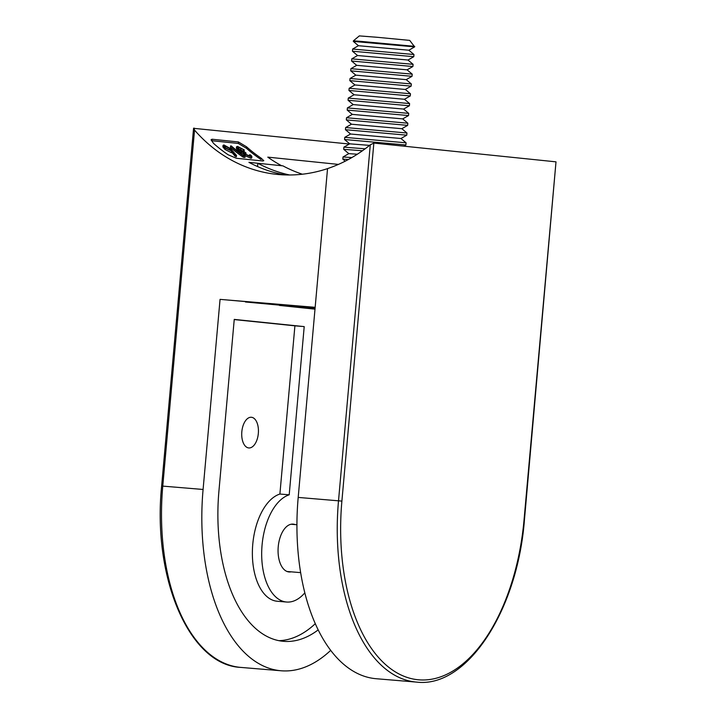 <?xml version="1.0" encoding="UTF-8"?>
<svg xmlns="http://www.w3.org/2000/svg" width="718" height="718" viewBox="0 0 718 718"><rect width="100%" height="100%" fill="white"/><g stroke="black" fill="none" stroke-linecap="round" stroke-linejoin="round"><path stroke-width="1.08" d="M302.377 174.223A165.616 139.516 -84.1 0 1 282.919 165.858L257.843 163.273A165.616 139.516 95.9 0 0 289.623 174.986M556.001 161.846L373.854 143.079L341.894 501.101A169.924 91.545 94.8 0 0 417.867 679.731A169.924 91.545 94.8 0 0 524.05 519.868L556.001 161.846L524.436 519.913C517.49 610.838 466.862 688.365 416.539 682.1L376.223 678.725A172.392 92.873 -85.2 0 1 375.272 678.636A172.392 92.873 -85.2 0 1 298.194 497.421L327.543 168.604A165.616 139.516 95.9 0 1 279.096 174.573A165.616 139.516 95.9 0 1 276.852 174.366A165.616 139.516 95.9 0 1 194.542 130.111L162.771 486.095A172.392 92.873 94.8 0 0 239.848 667.318A172.392 92.873 94.8 0 0 240.799 667.408C189.417 665.263 152.216 577.99 161.64 486.014L203.086 489.47A172.392 92.873 94.8 0 0 280.164 670.684A172.392 92.873 94.8 0 0 281.124 670.774A172.392 92.873 94.8 0 0 330.711 650.346M416.539 682.1A172.392 92.873 -85.2 0 1 415.587 682.01A172.392 92.873 -85.2 0 1 338.51 500.796L370.282 144.812A165.616 139.516 95.9 0 1 327.543 168.604L315.157 307.331L220.058 299.37L315.13 307.645M315.112 307.816L245.466 301.991L315.067 308.408M257.547 166.549L257.843 163.273M370.282 144.812L373.854 143.079M248.706 447.933A15.392 8.293 94.8 0 0 248.796 447.942A15.392 8.293 94.8 0 0 258.336 433.376A15.392 8.293 94.8 0 0 251.444 417.275A15.392 8.293 94.8 0 0 251.363 417.266A15.392 8.293 94.8 0 0 241.822 431.832A15.392 8.293 94.8 0 0 248.706 447.933M295.143 524.598A24.008 12.933 94.8 0 0 293.24 524.131A24.008 12.933 94.8 0 0 293.106 524.113A24.008 12.933 94.8 0 0 278.225 546.838A24.008 12.933 94.8 0 0 288.977 571.959A24.008 12.933 94.8 0 0 289.103 571.968A24.008 12.933 94.8 0 0 291.194 571.833M318.209 629.883A142.837 76.952 94.8 0 1 283.583 641.327A142.837 76.952 94.8 0 1 218.927 491.103L234.248 319.402L304.208 326.609L289.201 494.81A54.182 29.187 94.8 0 0 261.711 551.245A54.182 29.187 94.8 0 0 286.294 602.007A54.182 29.187 94.8 0 0 286.59 602.034A54.182 29.187 94.8 0 0 304.845 592.817M304.208 326.609L294.91 325.828L279.894 494.038A54.182 29.187 94.8 0 0 252.404 550.464A54.182 29.187 94.8 0 0 276.986 601.226A54.182 29.187 94.8 0 0 277.292 601.253A54.182 29.187 94.8 0 0 277.588 601.28M294.91 325.828L234.239 319.582M278.952 640.671A142.837 76.952 94.8 0 0 315.31 623.673M261.164 158.184L261.038 159.54A166.845 140.557 95.9 0 1 246.427 148.258L238.313 143.447L211.918 140.728L212.052 139.229L238.448 141.958L246.552 146.804A165.616 139.516 -84.1 0 0 261.164 158.184L263.784 160.697L262.788 160.994L236.393 158.274L228.162 154.783A165.616 139.516 95.9 0 1 213.56 143.403L211.029 139.786L212.052 139.229M236.491 146.822L236.366 148.402L237.739 150.322L243.357 153.796L245 155.644L250.923 158.256L251.731 158.005L251.856 156.641L251.04 156.901C252.278 156.91 252.036 156.219 250.313 154.837L249.532 154.756L249.702 155.986L245.915 154.361L246.032 153.024A165.616 139.516 -84.1 0 1 244.712 152.01L239.3 149.568C237.739 148.168 237.577 147.486 238.816 147.522L244.21 149.9L237.523 146.373L236.491 146.822L238.627 149.577L243.483 152.404L245.125 154.271L251.04 156.901L250.923 158.256M238.627 148.949L243.294 151.229L243.42 149.82M244.21 149.9L244.084 151.31L243.294 151.229M245.071 156.093L244.955 157.448L243.339 157.278A166.845 140.557 95.9 0 1 230.442 147.361L230.577 145.916A165.616 139.516 95.9 0 0 243.456 155.923L245.071 156.093L242.908 155.088A165.616 139.516 -84.1 0 1 231.358 145.996L230.577 145.916M236.518 155.402L230.451 148.572L223.908 144.973L223.02 145.395L222.894 146.948L224.976 149.452L231.384 152.701L232.156 152.701L232.282 151.31L235.208 154.855L236.518 155.402L236.393 156.757L235.082 156.219L232.156 152.701M285.127 174.923A165.616 139.516 -84.1 0 1 248.931 162.349L281.6 165.714A165.616 139.516 -84.1 0 1 267.787 157.134L338.402 164.404M220.058 299.37L203.086 489.47M279.455 305.428L314.996 309.153M161.64 486.014L193.564 128.316L349.316 144.04M289.201 494.81L279.894 494.038M193.977 128.037L194.542 130.111M240.844 149.694L240.97 148.267M238.69 148.958L238.816 147.522L237.981 147.818M245.915 154.361L245.017 153.32L246.032 153.024M250.313 155.806L249.702 155.986M249.424 155.941L249.532 154.756M245 155.644L245.125 154.271M243.357 153.796L243.483 152.404M241.311 152.853L241.436 151.453M238.502 150.995L238.627 149.577M243.339 157.278L243.456 155.923M235.082 156.219L235.208 154.855M223.02 145.395L225.102 148.034L232.282 151.31M224.976 149.452L225.102 148.034M231.384 152.701L231.501 151.31M229.616 148.446C231.097 149.676 231.34 150.295 230.343 150.304L225.811 148.061C224.384 146.804 224.169 146.158 225.174 146.113L229.616 148.446L229.491 149.865L225.048 147.549M230.972 150.098L230.343 150.304M225.066 147.361L225.174 146.113L224.537 146.382M414.699 46.347L359.637 41.267L353.373 40.872L353.328 41.411L414.645 46.876L409.727 40.396L377.569 37.318L359.323 35.9L353.373 40.872M414.645 46.876L408.856 50.215L358.444 45.71L352.646 49.048L352.448 51.22L413.774 56.686L413.963 54.514L352.646 49.048M413.774 56.695L407.977 60.025L357.573 55.519L351.766 58.858L351.578 61.03L412.895 66.505L413.092 64.324L351.766 58.858M412.895 66.505L407.097 69.834L356.693 65.329L350.896 68.668L350.698 70.84L412.024 76.314L406.217 79.644L355.814 75.148L350.016 78.477L349.819 80.649L354.934 84.957M407.097 69.834L412.213 74.142L350.896 68.668M406.217 79.644L411.333 83.952L350.016 78.477M411.342 83.952L411.145 86.124L349.819 80.649M405.347 89.463L354.943 84.957L349.145 88.287L348.948 90.468L410.274 95.934L404.476 99.272L354.064 94.767L348.266 98.097L348.068 100.269L353.184 104.577M411.145 86.124L405.347 89.454L410.463 93.762L349.145 88.287M404.467 99.263L409.583 103.572L348.266 98.097M403.597 109.073L408.713 113.381L347.395 107.915L353.193 104.577L403.597 109.073L409.395 105.752L348.068 100.269M347.395 107.915L347.198 110.087L408.515 115.553L408.713 113.39M408.515 115.562L402.717 118.892L352.314 114.386L346.516 117.725L346.318 119.897L407.644 125.372L407.833 123.2L346.516 117.725M407.644 125.372L401.847 128.702L351.443 124.205L345.636 127.535L345.448 129.707L406.765 135.181L406.962 133.009L345.645 127.535M406.765 135.181L400.967 138.511L350.564 134.015L344.766 137.344L344.568 139.516L405.894 144.991L406.083 142.819L344.766 137.344M369.573 145.386L349.684 143.824L343.886 147.154L343.698 149.335L362.455 150.753M365.148 148.805L343.886 147.154M357.304 154.226L348.813 153.634L343.016 156.973L342.818 159.145L348.436 159.486M351.847 157.574L343.016 156.973M298.194 497.421L341.894 501.101M246.552 146.804L246.427 148.258M238.313 143.447L238.448 141.958M286.59 602.034L277.292 601.253M281.124 670.774L240.799 667.408M300.654 572.632L287.074 571.492M296.929 524.741L291.023 524.248M358.444 45.71L353.328 41.411M357.564 55.528L352.448 51.22M356.693 65.338L351.578 61.03M412.213 74.142L412.024 76.314M355.814 75.148L350.698 70.84M410.463 93.762L410.274 95.934M354.064 94.767L348.948 90.468M409.592 103.58L409.395 105.743M352.314 114.395L347.198 110.087M351.434 124.205L346.318 119.897M350.564 134.015L345.448 129.707M349.684 143.824L344.568 139.525M348.804 153.634L343.698 149.335M345.232 161.173L342.818 159.145M403.848 146.167L405.885 144.991M400.967 138.511L406.083 142.819M401.847 128.702L406.962 133.009M402.717 118.892L407.833 123.2M407.977 60.025L413.092 64.324M408.847 50.206L413.963 54.514"/></g></svg>
